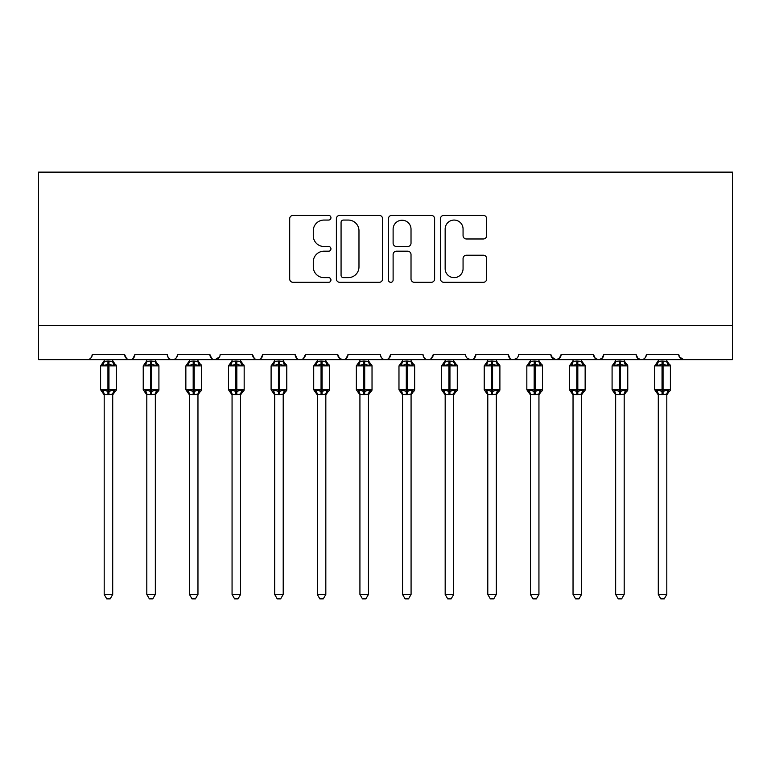 <?xml version="1.0" encoding="UTF-8"?>
<svg xmlns="http://www.w3.org/2000/svg" width="771" height="771" viewBox="0 0 771 771"><rect width="100%" height="100%" fill="white"/><g stroke="black" fill="none" stroke-linecap="round" stroke-linejoin="round"><path stroke-width="1.16" d="M330.942 217.721A2.342 2.342 0 0 0 328.6 215.379L293.038 215.379A3.344 3.344 0 0 0 289.694 218.733L289.694 278.977A3.344 3.344 0 0 0 293.038 282.321L328.6 282.321A2.342 2.342 0 0 0 330.942 279.979A2.342 2.342 0 0 0 328.6 277.637L324.003 277.637A10.707 10.707 0 0 1 313.286 266.92L313.286 261.909A10.707 10.707 0 0 1 324.003 251.192L328.6 251.192A2.342 2.342 0 0 0 330.942 248.85A2.342 2.342 0 0 0 328.6 246.508L324.003 246.508A10.707 10.707 0 0 1 313.286 235.801L313.286 230.78A10.707 10.707 0 0 1 324.003 220.063L328.6 220.063A2.342 2.342 0 0 0 330.942 217.721M483.311 238.981A3.344 3.344 0 0 0 486.665 235.627L486.665 218.733A3.344 3.344 0 0 0 483.311 215.379L443.817 215.379A3.344 3.344 0 0 0 440.472 218.733L440.472 278.977A3.344 3.344 0 0 0 443.817 282.321L483.311 282.321A3.344 3.344 0 0 0 486.665 278.977L486.665 258.555A3.344 3.344 0 0 0 483.311 255.211L466.416 255.211A3.344 3.344 0 0 0 463.063 258.555L463.063 268.684A8.953 8.953 0 0 1 454.109 277.637A8.953 8.953 0 0 1 445.156 268.684L445.156 229.016A8.953 8.953 0 0 1 454.109 220.063A8.953 8.953 0 0 1 463.063 229.016L463.063 235.627A3.344 3.344 0 0 0 466.416 238.981L483.311 238.981M38.55 325.574L732.45 325.574L732.45 172.126L38.55 172.126L38.55 359.671L87.142 359.671C89.85 359.768 91.556 358.062 92.25 354.554L124.651 354.554L126.521 358.505M382.57 218.733A3.344 3.344 0 0 0 379.226 215.379L339.732 215.379A3.344 3.344 0 0 0 336.387 218.733L336.387 278.977A3.344 3.344 0 0 0 339.732 282.321L379.226 282.321A3.344 3.344 0 0 0 382.57 278.977L382.57 218.733M391.774 215.379L431.268 215.379A3.344 3.344 0 0 1 434.613 218.733L434.613 278.977A3.344 3.344 0 0 1 431.268 282.321L414.364 282.321A3.344 3.344 0 0 1 411.02 278.977L411.02 254.546A3.344 3.344 0 0 0 407.676 251.192L396.458 251.192A3.344 3.344 0 0 0 393.114 254.546L393.114 279.979A2.342 2.342 0 0 1 390.772 282.321A2.342 2.342 0 0 1 388.43 279.979L388.43 218.733A3.344 3.344 0 0 1 391.774 215.379M87.142 359.671C89.85 359.768 91.556 358.062 92.25 354.554A5.118 5.118 0 0 1 87.142 359.671L129.759 359.671C127.051 359.768 125.345 358.062 124.651 354.554A5.118 5.118 0 0 0 129.759 359.671A5.118 5.118 0 0 0 134.877 354.554L167.268 354.554A5.118 5.118 0 0 0 172.386 359.671A5.118 5.118 0 0 0 177.503 354.554L209.895 354.554A5.118 5.118 0 0 0 215.013 359.671A5.118 5.118 0 0 0 220.12 354.554L252.512 354.554A5.118 5.118 0 0 0 257.63 359.671A5.118 5.118 0 0 0 262.747 354.554L295.139 354.554A5.118 5.118 0 0 0 300.256 359.671A5.118 5.118 0 0 0 305.374 354.554L337.765 354.554A5.118 5.118 0 0 0 342.873 359.671A5.118 5.118 0 0 0 347.991 354.554L380.382 354.554A5.118 5.118 0 0 0 385.5 359.671A5.118 5.118 0 0 0 390.618 354.554L423.009 354.554A5.118 5.118 0 0 0 428.127 359.671A5.118 5.118 0 0 0 433.235 354.554L465.626 354.554A5.118 5.118 0 0 0 470.744 359.671A5.118 5.118 0 0 0 475.861 354.554L508.253 354.554A5.118 5.118 0 0 0 513.37 359.671A5.118 5.118 0 0 0 518.488 354.554L550.88 354.554A5.118 5.118 0 0 0 555.987 359.671A5.118 5.118 0 0 0 561.105 354.554L593.497 354.554A5.118 5.118 0 0 0 598.614 359.671A5.118 5.118 0 0 0 603.732 354.554L636.123 354.554A5.118 5.118 0 0 0 641.241 359.671A5.118 5.118 0 0 0 646.349 354.554L678.75 354.554L679.694 357.522M636.123 354.554L637.993 358.505M603.732 354.554L601.862 358.505M593.497 354.554L595.366 358.505M561.105 354.554L559.235 358.505M550.88 354.554L552.749 358.505M133.007 358.505L134.877 354.554C134.183 358.062 132.477 359.768 129.759 359.671L513.37 359.671C510.653 359.768 508.947 358.062 508.253 354.554L510.123 358.505M467.457 358.467L470.744 359.671C473.461 359.768 475.167 358.062 475.861 354.554L473.992 358.505M423.009 354.554C423.703 358.062 425.409 359.768 428.127 359.671C430.835 359.768 432.541 358.062 433.235 354.554L431.365 358.505M380.382 354.554C381.086 358.062 382.792 359.768 385.5 359.671C388.208 359.768 389.914 358.062 390.618 354.554L388.748 358.505M339.587 358.467L342.873 359.671C345.591 359.768 347.297 358.062 347.991 354.554L346.121 358.505M337.765 354.554L339.635 358.505M297.008 358.505L295.139 354.554C295.833 358.062 297.539 359.768 300.256 359.671C302.964 359.768 304.67 358.062 305.374 354.554L303.495 358.505M254.382 358.505L252.512 354.554C253.216 358.062 254.922 359.768 257.63 359.671C260.347 359.768 262.053 358.062 262.747 354.554L260.877 358.505M219.571 356.867L215.013 359.671C212.295 359.768 210.589 358.062 209.895 354.554L211.765 358.505M678.75 354.554A5.118 5.118 0 0 0 683.858 359.671L679.299 356.867M732.45 325.574L732.45 359.671L641.241 359.671C643.949 359.768 645.655 358.062 646.349 354.554M167.268 354.554C167.972 358.062 169.668 359.768 172.386 359.671C175.094 359.768 176.8 358.062 177.503 354.554M559.283 358.467L555.987 359.671L513.37 359.671L516.666 358.467M601.91 358.467L598.614 359.671L555.987 359.671L551.429 356.867M637.945 358.467L641.241 359.671L598.614 359.671L595.318 358.467M343.413 220.063A2.342 2.342 0 0 0 341.071 222.414L341.071 275.295A2.342 2.342 0 0 0 343.413 277.637L348.261 277.637A10.707 10.707 0 0 0 358.978 266.92L358.978 230.78A10.707 10.707 0 0 0 348.261 220.063L343.413 220.063M411.02 229.189A8.953 8.953 0 0 0 402.067 220.236A8.953 8.953 0 0 0 393.114 229.189L393.114 243.164A3.344 3.344 0 0 0 396.458 246.508L407.676 246.508A3.344 3.344 0 0 0 411.02 243.164L411.02 229.189M104.191 594.441L112.711 594.441L110.157 598.874L106.745 598.874L104.191 594.441L104.191 394.318A3.749 3.576 180 0 0 102.215 391.196L102.948 390.097L107.94 391.292L107.94 389.76L108.962 389.76L108.962 364.365L113.954 365.56L115.178 364.288A1.706 1.706 0 0 1 116.296 365.897L100.606 365.897L100.606 389.76L107.94 389.76L107.94 364.365L102.948 365.56L102.215 364.461A3.749 3.576 -0 0 0 104.191 361.32M112.711 594.441L112.72 394.164L107.94 394.665L107.94 391.292L108.962 391.292L108.962 389.76L116.296 389.76A1.706 1.706 0 0 1 115.178 391.36L112.711 394.887M107.94 394.665L104.191 394.318M104.191 359.671L104.191 361.493L107.94 360.992L112.72 361.493L112.711 359.671M112.711 361.32L112.711 361.32A3.749 3.576 -0 0 0 114.686 364.461M108.962 394.665L108.962 391.292L113.954 390.097L115.178 391.36M102.948 365.56L103.449 364.105M113.954 365.56L112.72 361.493M112.72 394.164L113.954 390.097M104.191 394.164L102.948 390.097M146.808 594.441L155.337 594.441L152.774 598.874L149.372 598.874L146.808 594.441L146.808 394.318A3.749 3.576 180 0 0 144.842 391.196L145.574 390.097L150.567 391.292L150.567 389.76L151.588 389.76L151.588 364.365L156.571 365.56L157.795 364.288A1.706 1.706 0 0 1 158.913 365.897L143.233 365.897L143.233 389.76L150.567 389.76L150.567 364.365L145.574 365.56L144.842 364.461A3.749 3.576 -0 0 0 146.808 361.32M155.337 594.441L155.337 394.164L150.567 394.665L150.567 391.292L151.588 391.292L151.588 389.76L158.913 389.76A1.706 1.706 0 0 1 157.795 391.36L155.337 394.887M150.567 394.665L146.808 394.318M146.808 359.671L146.808 361.493L150.567 360.992L155.337 361.493L155.337 359.671M155.337 361.32L155.337 361.32A3.749 3.576 -0 0 0 157.303 364.461M151.588 394.665L151.588 391.292L156.571 390.097L157.795 391.36M145.574 365.56L146.076 364.105M156.571 365.56L155.337 361.493M155.337 394.164L156.571 390.097M146.808 394.164L145.574 390.097M189.435 594.441L197.964 594.441L195.4 598.874L191.998 598.874L189.435 594.441L189.435 394.318A3.749 3.576 180 0 0 187.469 391.196L188.201 390.097L193.184 391.292L193.184 389.76L194.205 389.76L194.205 364.365L199.197 365.56L200.421 364.288A1.706 1.706 0 0 1 201.539 365.897L185.859 365.897L185.859 389.76L193.184 389.76L193.184 364.365L188.201 365.56L187.469 364.461A3.749 3.576 -0 0 0 189.435 361.32M197.964 594.441L197.964 394.164L193.184 394.665L193.184 391.292L194.205 391.292L194.205 389.76L201.539 389.76A1.706 1.706 0 0 1 200.421 391.36L197.964 394.887M193.184 394.665L189.435 394.318M189.435 359.671L189.435 361.493L193.184 360.992L197.964 361.493L197.964 359.671M197.964 361.32L197.964 361.32A3.749 3.576 -0 0 0 199.93 364.461M194.205 394.665L194.205 391.292L199.197 390.097L200.421 391.36M188.201 365.56L188.702 364.105M199.197 365.56L197.964 361.493M197.964 394.164L199.197 390.097M189.435 394.164L188.201 390.097M232.061 594.441L240.581 594.441L238.027 598.874L234.615 598.874L232.061 594.441L232.061 394.318A3.749 3.576 180 0 0 230.086 391.196L230.818 390.097L235.81 391.292L235.81 389.76L236.832 389.76L236.832 364.365L241.815 365.56L243.048 364.288A1.706 1.706 0 0 1 244.166 365.897L228.476 365.897L228.476 389.76L235.81 389.76L235.81 364.365L230.818 365.56L230.086 364.461A3.749 3.576 -0 0 0 232.061 361.32M240.581 594.441L240.581 394.164L235.81 394.665L235.81 391.292L236.832 391.292L236.832 389.76L244.166 389.76A1.706 1.706 0 0 1 243.048 391.36L240.581 394.887M235.81 394.665L232.061 394.318M232.061 359.671L232.052 361.493L235.81 360.992L240.581 361.493L240.581 359.671M240.581 361.32L240.581 361.32A3.749 3.576 -0 0 0 242.557 364.461M236.832 394.665L236.832 391.292L241.815 390.097L243.048 391.36M230.818 365.56L231.319 364.105M241.815 365.56L240.581 361.493M240.581 394.164L241.815 390.097M232.052 394.164L230.818 390.097M274.678 594.441L283.208 594.441L280.644 598.874L277.242 598.874L274.678 594.441L274.678 394.318A3.749 3.576 180 0 0 272.712 391.196L273.445 390.097L278.427 391.292L278.427 389.76L279.459 389.76L279.459 364.365L284.441 365.56L285.665 364.288A1.706 1.706 0 0 1 286.783 365.897L271.103 365.897L271.103 389.76L278.427 389.76L278.427 364.365L273.445 365.56L272.712 364.461A3.749 3.576 -0 0 0 274.678 361.32M283.208 594.441L283.208 394.164L278.427 394.665L278.427 391.292L279.459 391.292L279.459 389.76L286.783 389.76A1.706 1.706 0 0 1 285.665 391.36L283.208 394.887M278.427 394.665L274.678 394.318M274.678 359.671L274.678 361.493L278.427 360.992L283.208 361.493L283.208 359.671M283.208 361.32L283.208 361.32A3.749 3.576 -0 0 0 285.174 364.461M279.459 394.665L279.459 391.292L284.441 390.097L285.665 391.36M273.445 365.56L273.946 364.105M284.441 365.56L283.208 361.493M283.208 394.164L284.441 390.097M274.678 394.164L273.445 390.097M317.305 594.441L325.825 594.441L323.271 598.874L319.859 598.874L317.305 594.441L317.305 394.318A3.749 3.576 180 0 0 315.329 391.196L316.062 390.097L321.054 391.292L321.054 389.76L322.076 389.76L322.076 364.365L327.068 365.56L328.292 364.288A1.706 1.706 0 0 1 329.41 365.897L313.72 365.897L313.72 389.76L321.054 389.76L321.054 364.365L316.062 365.56L315.329 364.461A3.749 3.576 -0 0 0 317.305 361.32M325.825 594.441L325.834 394.164L321.054 394.665L321.054 391.292L322.076 391.292L322.076 389.76L329.41 389.76A1.706 1.706 0 0 1 328.292 391.36L325.825 394.887M321.054 394.665L317.305 394.318M317.305 359.671L317.305 361.493L321.054 360.992L325.834 361.493L325.825 359.671M325.825 361.32L325.825 361.32A3.749 3.576 -0 0 0 327.8 364.461M322.076 394.665L322.076 391.292L327.068 390.097L328.292 391.36M316.062 365.56L316.563 364.105M327.068 365.56L325.834 361.493M325.834 394.164L327.068 390.097M317.305 394.164L316.062 390.097M359.922 594.441L368.451 594.441L365.888 598.874L362.486 598.874L359.922 594.441L359.922 394.318A3.749 3.576 180 0 0 357.956 391.196L358.688 390.097L363.681 391.292L363.681 389.76L364.702 389.76L364.702 364.365L369.685 365.56L370.909 364.288A1.706 1.706 0 0 1 372.027 365.897L356.347 365.897L356.347 389.76L363.681 389.76L363.681 364.365L358.688 365.56L357.956 364.461A3.749 3.576 -0 0 0 359.922 361.32M368.451 594.441L368.451 394.164L363.681 394.665L363.681 391.292L364.702 391.292L364.702 389.76L372.027 389.76A1.706 1.706 0 0 1 370.909 391.36L368.451 394.887M363.681 394.665L359.922 394.318M359.922 359.671L359.922 361.493L363.681 360.992L368.451 361.493L368.451 359.671M368.451 361.32L368.451 361.32A3.749 3.576 -0 0 0 370.417 364.461M364.702 394.665L364.702 391.292L369.685 390.097L370.909 391.36M358.688 365.56L359.19 364.105M369.685 365.56L368.451 361.493M368.451 394.164L369.685 390.097M359.922 394.164L358.688 390.097M402.549 594.441L411.078 594.441L408.514 598.874L405.112 598.874L402.549 594.441L402.549 394.318A3.749 3.576 180 0 0 400.583 391.196L401.315 390.097L406.298 391.292L406.298 389.76L407.319 389.76L407.319 364.365L412.312 365.56L413.535 364.288A1.706 1.706 0 0 1 414.653 365.897L398.973 365.897L398.973 389.76L406.298 389.76L406.298 364.365L401.315 365.56L400.583 364.461A3.749 3.576 -0 0 0 402.549 361.32M411.078 594.441L411.078 394.164L406.298 394.665L406.298 391.292L407.319 391.292L407.319 389.76L414.653 389.76A1.706 1.706 0 0 1 413.535 391.36L411.078 394.887M406.298 394.665L402.549 394.318M402.549 359.671L402.549 361.493L406.298 360.992L411.078 361.493L411.078 359.671M411.078 361.32L411.078 361.32A3.749 3.576 -0 0 0 413.044 364.461M407.319 394.665L407.319 391.292L412.312 390.097L413.535 391.36M401.315 365.56L401.816 364.105M412.312 365.56L411.078 361.493M411.078 394.164L412.312 390.097M402.549 394.164L401.315 390.097M445.175 594.441L453.695 594.441L451.141 598.874L447.729 598.874L445.175 594.441L445.175 394.318A3.749 3.576 180 0 0 443.2 391.196L443.932 390.097L448.924 391.292L448.924 389.76L449.946 389.76L449.946 364.365L454.938 365.56L456.162 364.288A1.706 1.706 0 0 1 457.28 365.897L441.59 365.897L441.59 389.76L448.924 389.76L448.924 364.365L443.932 365.56L443.2 364.461A3.749 3.576 -0 0 0 445.175 361.32M453.695 594.441L453.695 394.164L448.924 394.665L448.924 391.292L449.946 391.292L449.946 389.76L457.28 389.76A1.706 1.706 0 0 1 456.162 391.36L453.695 394.887M448.924 394.665L445.175 394.318M445.175 359.671L445.166 361.493L448.924 360.992L453.695 361.493L453.695 359.671M453.695 361.32L453.695 361.32A3.749 3.576 -0 0 0 455.671 364.461M449.946 394.665L449.946 391.292L454.938 390.097L456.162 391.36M443.932 365.56L444.433 364.105M454.938 365.56L453.695 361.493M453.695 394.164L454.938 390.097M445.166 394.164L443.932 390.097M487.792 594.441L496.322 594.441L493.758 598.874L490.356 598.874L487.792 594.441L487.792 394.318A3.749 3.576 180 0 0 485.826 391.196L486.559 390.097L491.541 391.292L491.541 389.76L492.573 389.76L492.573 364.365L497.555 365.56L498.779 364.288A1.706 1.706 0 0 1 499.897 365.897L484.217 365.897L484.217 389.76L491.541 389.76L491.541 364.365L486.559 365.56L485.826 364.461A3.749 3.576 -0 0 0 487.792 361.32M496.322 594.441L496.322 394.164L491.541 394.665L491.541 391.292L492.573 391.292L492.573 389.76L499.897 389.76A1.706 1.706 0 0 1 498.779 391.36L496.322 394.887M491.541 394.665L487.792 394.318M487.792 359.671L487.792 361.493L491.541 360.992L496.322 361.493L496.322 359.671M496.322 361.32L496.322 361.32A3.749 3.576 -0 0 0 498.288 364.461M492.573 394.665L492.573 391.292L497.555 390.097L498.779 391.36M486.559 365.56L487.06 364.105M497.555 365.56L496.322 361.493M496.322 394.164L497.555 390.097M487.792 394.164L486.559 390.097M530.419 594.441L538.939 594.441L536.385 598.874L532.973 598.874L530.419 594.441L530.419 394.318A3.749 3.576 180 0 0 528.443 391.196L529.185 390.097L534.168 391.292L534.168 389.76L535.19 389.76L535.19 364.365L540.182 365.56L541.406 364.288A1.706 1.706 0 0 1 542.524 365.897L526.834 365.897L526.834 389.76L534.168 389.76L534.168 364.365L529.185 365.56L528.443 364.461A3.749 3.576 -0 0 0 530.419 361.32M538.939 594.441L538.948 394.164L534.168 394.665L534.168 391.292L535.19 391.292L535.19 389.76L542.524 389.76A1.706 1.706 0 0 1 541.406 391.36L538.939 394.887M534.168 394.665L530.419 394.318M530.419 359.671L530.419 361.493L534.168 360.992L538.948 361.493L538.939 359.671M538.939 361.32L538.939 361.32A3.749 3.576 -0 0 0 540.914 364.461M535.19 394.665L535.19 391.292L540.182 390.097L541.406 391.36M529.185 365.56L529.687 364.105M540.182 365.56L538.948 361.493M538.948 394.164L540.182 390.097M530.419 394.164L529.185 390.097M573.036 594.441L581.565 594.441L579.002 598.874L575.6 598.874L573.036 594.441L573.036 394.318A3.749 3.576 180 0 0 571.07 391.196L571.803 390.097L576.795 391.292L576.795 389.76L577.816 389.76L577.816 364.365L582.799 365.56L584.023 364.288A1.706 1.706 0 0 1 585.141 365.897L569.461 365.897L569.461 389.76L576.795 389.76L576.795 364.365L571.803 365.56L571.07 364.461A3.749 3.576 -0 0 0 573.036 361.32M581.565 594.441L581.565 394.164L576.795 394.665L576.795 391.292L577.816 391.292L577.816 389.76L585.141 389.76A1.706 1.706 0 0 1 584.023 391.36L581.565 394.887M576.795 394.665L573.036 394.318M573.036 359.671L573.036 361.493L576.795 360.992L581.565 361.493L581.565 359.671M581.565 361.32L581.565 361.32A3.749 3.576 -0 0 0 583.531 364.461M577.816 394.665L577.816 391.292L582.799 390.097L584.023 391.36M571.803 365.56L572.304 364.105M582.799 365.56L581.565 361.493M581.565 394.164L582.799 390.097M573.036 394.164L571.803 390.097M615.663 594.441L624.192 594.441L621.628 598.874L618.226 598.874L615.663 594.441L615.663 394.318A3.749 3.576 180 0 0 613.697 391.196L614.429 390.097L619.412 391.292L619.412 389.76L620.433 389.76L620.433 364.365L625.426 365.56L626.65 364.288A1.706 1.706 0 0 1 627.767 365.897L612.087 365.897L612.087 389.76L619.412 389.76L619.412 364.365L614.429 365.56L613.697 364.461A3.749 3.576 -0 0 0 615.663 361.32M624.192 594.441L624.192 394.164L619.412 394.665L619.412 391.292L620.433 391.292L620.433 389.76L627.767 389.76A1.706 1.706 0 0 1 626.65 391.36L624.192 394.887M619.412 394.665L615.663 394.318M615.663 359.671L615.663 361.493L619.412 360.992L624.192 361.493L624.192 359.671M624.192 361.32L624.192 361.32A3.749 3.576 -0 0 0 626.158 364.461M620.433 394.665L620.433 391.292L625.426 390.097L626.65 391.36M614.429 365.56L614.93 364.105M625.426 365.56L624.192 361.493M624.192 394.164L625.426 390.097M615.663 394.164L614.429 390.097M658.289 594.441L666.809 594.441L664.255 598.874L660.843 598.874L658.289 594.441L658.289 394.318A3.749 3.576 180 0 0 656.314 391.196L657.046 390.097L662.038 391.292L662.038 389.76L663.06 389.76L663.06 364.365L668.052 365.56L669.276 364.288A1.706 1.706 0 0 1 670.394 365.897L654.704 365.897L654.704 389.76L662.038 389.76L662.038 364.365L657.046 365.56L656.314 364.461A3.749 3.576 -0 0 0 658.289 361.32M666.809 594.441L666.809 394.164L662.038 394.665L662.038 391.292L663.06 391.292L663.06 389.76L670.394 389.76A1.706 1.706 0 0 1 669.276 391.36L666.809 394.887M662.038 394.665L658.289 394.318M658.289 359.671L658.28 361.493L662.038 360.992L666.809 361.493L666.809 359.671M666.809 361.32L666.809 361.32A3.749 3.576 -0 0 0 668.785 364.461M663.06 394.665L663.06 391.292L668.052 390.097L669.276 391.36M657.046 365.56L657.547 364.105M668.052 365.56L666.809 361.493M666.809 394.164L668.052 390.097M658.28 394.164L657.046 390.097M108.962 360.992L108.962 364.365L107.94 364.365L107.94 360.992M112.711 394.338A3.749 3.576 180 0 1 114.686 391.196M151.588 360.992L151.588 364.365L150.567 364.365L150.567 360.992M155.337 394.338A3.749 3.576 180 0 1 157.303 391.196M194.205 360.992L194.205 364.365L193.184 364.365L193.184 360.992M197.964 394.338A3.749 3.576 180 0 1 199.93 391.196M236.832 360.992L236.832 364.365L235.81 364.365L235.81 360.992M240.581 394.338A3.749 3.576 180 0 1 242.557 391.196M279.459 360.992L279.459 364.365L278.427 364.365L278.427 360.992M283.208 394.338A3.749 3.576 180 0 1 285.174 391.196M322.076 360.992L322.076 364.365L321.054 364.365L321.054 360.992M325.825 394.338A3.749 3.576 180 0 1 327.8 391.196M364.702 360.992L364.702 364.365L363.681 364.365L363.681 360.992M368.451 394.338A3.749 3.576 180 0 1 370.417 391.196M407.319 360.992L407.319 364.365L406.298 364.365L406.298 360.992M411.078 394.338A3.749 3.576 180 0 1 413.044 391.196M449.946 360.992L449.946 364.365L448.924 364.365L448.924 360.992M453.695 394.338A3.749 3.576 180 0 1 455.671 391.196M492.573 360.992L492.573 364.365L491.541 364.365L491.541 360.992M496.322 394.338A3.749 3.576 180 0 1 498.288 391.196M535.19 360.992L535.19 364.365L534.168 364.365L534.168 360.992M538.939 394.338A3.749 3.576 180 0 1 540.914 391.196M577.816 360.992L577.816 364.365L576.795 364.365L576.795 360.992M581.565 394.338A3.749 3.576 180 0 1 583.531 391.196M620.433 360.992L620.433 364.365L619.412 364.365L619.412 360.992M624.192 394.338A3.749 3.576 180 0 1 626.158 391.196M663.06 360.992L663.06 364.365L662.038 364.365L662.038 360.992M666.809 394.338A3.749 3.576 180 0 1 668.785 391.196M116.296 389.76L116.296 365.897M104.191 394.887L100.606 389.76M104.191 360.77L100.606 365.897M115.178 364.288L112.711 360.77M158.913 389.76L158.913 365.897M146.808 394.887L143.233 389.76M146.808 360.77L143.233 365.897M157.795 364.288L155.337 360.77M201.539 389.76L201.539 365.897M189.435 394.887L185.859 389.76M189.435 360.77L185.859 365.897M200.421 364.288L197.964 360.77M244.166 389.76L244.166 365.897M232.061 394.887L228.476 389.76M232.061 360.77L228.476 365.897M243.048 364.288L240.581 360.77M286.783 389.76L286.783 365.897M274.678 394.887L271.103 389.76M274.678 360.77L271.103 365.897M285.665 364.288L283.208 360.77M329.41 389.76L329.41 365.897M317.305 394.887L313.72 389.76M317.305 360.77L313.72 365.897M328.292 364.288L325.825 360.77M372.027 389.76L372.027 365.897M359.922 394.887L356.347 389.76M359.922 360.77L356.347 365.897M370.909 364.288L368.451 360.77M414.653 389.76L414.653 365.897M402.549 394.887L398.973 389.76M402.549 360.77L398.973 365.897M413.535 364.288L411.078 360.77M457.28 389.76L457.28 365.897M445.175 394.887L441.59 389.76M445.175 360.77L441.59 365.897M456.162 364.288L453.695 360.77M499.897 389.76L499.897 365.897M487.792 394.887L484.217 389.76M487.792 360.77L484.217 365.897M498.779 364.288L496.322 360.77M542.524 389.76L542.524 365.897M530.419 394.887L526.834 389.76M530.419 360.77L526.834 365.897M541.406 364.288L538.939 360.77M585.141 389.76L585.141 365.897M573.036 394.887L569.461 389.76M573.036 360.77L569.461 365.897M584.023 364.288L581.565 360.77M627.767 389.76L627.767 365.897M615.663 394.887L612.087 389.76M615.663 360.77L612.087 365.897M626.65 364.288L624.192 360.77M670.394 389.76L670.394 365.897M658.289 394.887L654.704 389.76M658.289 360.77L654.704 365.897M669.276 364.288L666.809 360.77"/></g></svg>
